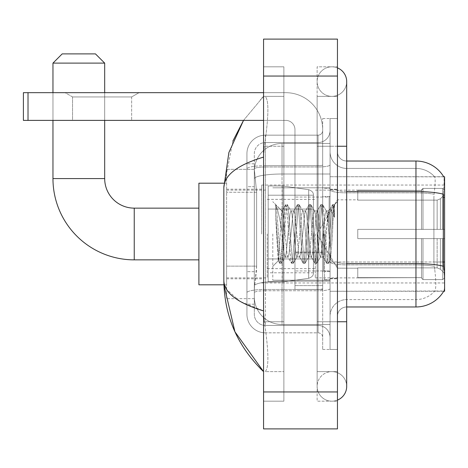 <?xml version="1.0" encoding="UTF-8"?>
<svg xmlns="http://www.w3.org/2000/svg" width="468" height="468" viewBox="0 0 468 468"><rect width="100%" height="100%" fill="white"/><g stroke="black" fill="none" stroke-linecap="round" stroke-linejoin="round"><path stroke-width="0.35" stroke-dasharray="2.34 1.75" d="M444.6 234L444.6 185.047L444.6 234M261.711 234L261.711 185.047L261.711 234M256.634 266.134L256.452 270.949L254.434 287.574L256.634 266.134L256.634 192.243L256.634 266.134L226.611 266.134L226.611 298.66L226.611 192.243L226.611 266.134L256.634 266.134M254.434 287.574L254.323 296.811A27.711 27.711 0 0 0 282.034 324.523L330.063 324.523L330.063 174.008L330.063 324.523L282.034 324.523L330.063 324.523L282.034 324.523L282.034 281.157A27.711 4.815 180 0 0 254.656 285.228A27.711 4.815 180 0 1 282.034 281.157L330.063 281.157L330.063 143.477L330.063 281.157L282.034 281.157L282.034 174.008L330.063 174.008L330.063 143.477L330.063 174.008L282.034 174.008L282.034 143.477L330.063 143.477L282.034 143.477A27.711 27.711 0 0 0 254.358 169.72L256.634 192.243L254.358 169.72A27.711 27.711 0 0 1 282.034 143.477L330.063 143.477L282.034 143.477A27.711 27.711 0 0 0 254.323 171.189L254.323 178.823L254.323 171.189A27.711 27.711 0 0 1 282.034 143.477L282.034 324.523A27.711 27.711 0 0 1 254.323 296.811L254.434 287.574M337.451 151.79A9.237 9.237 0 0 0 346.689 161.027A9.237 9.237 0 0 1 337.451 151.79L337.451 316.21L337.451 151.79A9.237 9.237 0 0 0 346.689 161.027L346.689 191.558L346.689 161.027L415.964 161.027L415.964 191.558A32.327 5.616 180 0 1 443.395 194.202L443.26 261.998L443.857 270.024C444.787 281.578 444.787 288.569 443.857 290.991L330.063 291.266L330.063 261.998L330.063 291.266L444.6 291.266L444.6 176.734L330.063 176.734L330.063 197.338L330.063 176.734L443.758 176.845C444.313 178.349 444.19 184.135 443.395 194.202C444.19 184.158 444.313 178.372 443.758 176.845A32.327 32.327 0 0 0 443.693 176.734L434.556 176.734L443.693 176.734A32.327 32.327 0 0 1 443.758 176.845M226.611 234L226.611 284.801L226.611 234M443.26 261.998L433.906 261.998L433.906 197.338L433.906 261.998L434.795 270.024L433.906 261.998L443.26 261.998L330.063 261.998L330.063 189.955L330.063 262.004A16.626 2.89 0 0 0 346.689 264.894L346.689 306.973L346.689 264.894A16.626 2.89 0 0 1 330.063 262.004L444.6 261.998M254.323 296.811L254.381 298.66L254.323 296.811A27.711 27.711 0 0 0 282.034 324.523A27.711 27.711 0 0 1 254.323 296.811L254.323 178.823L254.323 296.811A27.711 27.711 0 0 0 282.034 324.523A27.711 27.711 0 0 1 254.323 296.811M254.381 298.66L226.611 298.66L254.381 298.66M254.381 169.34L226.611 169.34L226.611 192.243L226.611 169.34L254.381 169.34M337.451 234L337.451 189.201L337.451 234M330.063 234L330.063 187.814L330.063 234M324.523 234L324.523 279.724L324.523 234M443.693 291.266L434.556 291.266L443.693 291.266M434.795 270.024C436.158 281.578 436.158 288.569 434.795 290.991A24.939 24.939 0 0 1 415.964 299.584L346.689 299.584L415.964 299.584A24.939 24.939 0 0 0 434.795 290.991C436.158 288.58 436.158 281.59 434.795 270.024M346.689 306.973A9.237 9.237 0 0 0 337.451 316.21A9.237 9.237 0 0 1 346.689 306.973L415.964 306.973A32.327 32.327 0 0 0 443.857 290.991C444.787 288.58 444.787 281.596 443.857 270.024M330.063 151.79L330.063 189.955L330.063 151.79A16.626 16.626 0 0 0 346.689 168.416A16.626 16.626 0 0 1 330.063 151.79A16.626 16.626 0 0 0 346.689 168.416L346.689 264.894L346.689 168.416L415.964 168.416A24.939 24.939 0 0 1 434.655 176.845A24.939 24.939 0 0 0 415.964 168.416L346.689 168.416M330.063 321.75L330.063 118.539L330.063 349.461L330.063 321.75L330.063 349.461L337.451 349.461L337.451 321.75L337.451 349.461L330.063 349.461L337.451 349.461L330.063 349.461L330.063 146.25L330.063 321.75L337.451 321.75L337.451 118.539L337.451 371.627L337.451 118.539L330.063 118.539L337.451 118.539L330.063 118.539L330.063 146.25L330.063 118.539L337.451 118.539L337.451 401.187L337.451 96.373L337.451 321.75L322.674 321.75L322.674 118.539L322.674 349.461L322.674 321.75L330.063 321.75M434.105 194.202C435.298 184.164 435.48 178.378 434.655 176.845C435.48 178.361 435.298 184.146 434.105 194.202L433.906 197.338L434.105 194.202A24.939 4.329 180 0 0 415.964 192.845L415.964 168.416A24.939 24.939 0 0 1 434.655 176.845A24.939 24.939 0 0 0 415.964 168.416L415.964 192.845A24.939 4.329 180 0 1 434.105 194.202M330.063 316.21A16.626 16.626 0 0 1 346.689 299.584A16.626 16.626 0 0 0 330.063 316.21A16.626 16.626 0 0 1 346.689 299.584M254.323 304.2L246.934 304.2L246.934 271.68L246.934 304.2L254.323 304.2L254.323 271.68L254.323 304.2M254.323 153.639A11.086 11.086 0 0 1 265.403 142.553A11.086 11.086 0 0 0 254.323 153.639L254.323 168.907L254.323 153.639A11.086 11.086 0 0 1 265.403 142.553L265.403 325.447A11.086 11.086 0 0 1 254.323 314.361L254.323 168.907L254.323 314.361A11.086 11.086 0 0 0 265.403 325.447L318.053 325.447L318.053 295.887L318.053 332.836L318.053 289.47L318.053 325.447L265.403 325.447L265.403 290.757L318.053 290.757L318.053 295.887L318.053 290.757A12.01 2.083 0 0 0 330.063 288.668L330.063 164.894L330.063 288.668A12.01 2.083 0 0 1 318.053 290.757L318.053 166.982L318.053 290.757L265.403 290.757L265.403 142.553L318.053 142.553A12.01 12.01 0 0 0 330.063 130.549L330.063 164.894L330.063 130.549A12.01 12.01 0 0 1 318.053 142.553L318.053 166.982L318.053 142.553A12.01 12.01 0 0 0 330.063 130.549M246.934 295.887L246.934 314.361L246.934 295.887M265.403 332.836A18.474 18.474 0 0 1 246.934 314.361A18.474 18.474 0 0 0 265.403 332.836L318.053 332.836A4.616 4.616 0 0 1 322.674 337.451L322.674 130.549L322.674 337.451A4.616 4.616 0 0 0 318.053 332.836L265.403 332.836M322.674 234L322.674 280.186L322.674 234M322.674 118.539L330.063 118.539L322.674 118.539M322.674 349.461L330.063 349.461L322.674 349.461M246.934 153.639A18.474 18.474 0 0 1 265.403 135.164L265.403 289.47L265.403 135.164A18.474 18.474 0 0 0 246.934 153.639L246.934 292.681L246.934 153.639A18.474 18.474 0 0 1 265.403 135.164L318.053 135.164A4.616 4.616 0 0 0 322.674 130.549A4.616 4.616 0 0 1 318.053 135.164L318.053 289.47L318.053 135.164A4.616 4.616 0 0 0 322.674 130.549M265.403 135.164L318.053 135.164M246.934 186.697L246.934 271.68L246.934 163.8L246.934 186.697L254.323 186.697L254.323 271.68L254.323 163.8L254.323 186.697L246.934 186.697M265.403 142.553L318.053 142.553M330.063 337.451A12.01 12.01 0 0 0 318.053 325.447A12.01 12.01 0 0 1 330.063 337.451A12.01 12.01 0 0 0 318.053 325.447M254.323 163.8L246.934 163.8L254.323 163.8M272.797 234L272.797 280.186L272.797 234M275.681 214.625L275.681 204.604C277.524 208.435 279.642 217.62 282.034 232.151L282.034 210.91L282.034 232.151C279.642 217.62 277.524 208.435 275.681 204.604L275.681 214.625L276.541 234L275.681 214.625L278.992 259.494L279.747 263.25L278.992 259.494L275.681 214.625M282.034 210.969L272.797 201.673L281.941 211.056L285.615 204.75L284.86 208.506L280.946 259.494L279.969 263.443L281.438 263.443L280.461 259.494L276.547 208.506L275.792 204.75L276.547 208.506L280.461 259.494L281.66 263.25L279.969 263.443L280.946 259.494L284.86 208.506L285.837 204.557L282.034 210.969C281.42 212.571 280.829 220.247 280.262 234L278.401 260.723L276.541 234L278.249 260.67L279.747 263.25L278.249 260.67L272.797 266.327L278.401 260.723L280.262 234C280.829 220.247 281.42 212.571 282.034 210.969L282.034 210.969C283.064 211.542 284.088 219.223 285.106 234C284.088 219.223 283.064 211.542 282.034 210.969M296.835 234L294.881 213.999L293.898 210.91L293.617 211.15L292.921 213.999L289.013 254.001L288.036 257.09L287.756 256.85L287.059 254.001L285.106 234L287.059 254.001L287.756 256.85L291.482 263.25L290.722 259.494L286.814 208.506L285.837 204.557L287.305 204.557L286.322 208.506L282.415 259.494L281.66 263.25L285.386 256.85L285.106 257.09L284.123 254.001L282.169 234L284.123 254.001L285.106 257.09L288.036 257.09L291.482 263.25L290.722 259.494L286.814 208.506L285.837 204.557L287.305 204.557L286.322 208.506L282.415 259.494L281.66 263.25L285.106 257.09L288.036 257.09L289.013 254.001L292.921 213.999L293.617 211.15L297.344 204.75L296.589 208.506L292.681 259.494L291.482 263.25L293.167 263.443L292.19 259.494L288.282 208.506L287.305 204.557L291.248 211.15L290.967 210.91L289.99 213.999L286.083 254.001L285.386 256.85L286.083 254.001L289.99 213.999L290.967 210.91L293.898 210.91L297.344 204.75L296.589 208.506L292.681 259.494L291.699 263.443L293.167 263.443L292.19 259.494L288.282 208.506L287.522 204.75L290.967 210.91L293.898 210.91L294.881 213.999L298.789 254.001L299.485 256.85L298.789 254.001L296.835 234M293.898 234L291.944 213.999L291.248 211.15L291.944 213.999L295.858 254.001L296.835 257.09L295.858 254.001L293.898 234M308.564 234L306.61 213.999L305.633 210.91L305.352 211.15L304.656 213.999L300.743 254.001L299.766 257.09L299.485 256.85L303.211 263.25L302.457 259.494L298.543 208.506L297.344 204.75L299.034 204.557L298.058 208.506L294.144 259.494L293.167 263.443L297.116 256.85L299.766 257.09L303.211 263.25L302.457 259.494L298.543 208.506L297.566 204.557L299.034 204.557L298.058 208.506L294.144 259.494L293.389 263.25L296.835 257.09L299.766 257.09L300.743 254.001L304.656 213.999L305.352 211.15L309.073 204.75L308.318 208.506L304.411 259.494L303.211 263.25L304.896 263.443L303.919 259.494L300.011 208.506L299.034 204.557L302.977 211.15L302.697 210.91L301.72 213.999L297.812 254.001L297.116 256.85L297.812 254.001L301.72 213.999L302.697 210.91L305.633 210.91L309.073 204.75L308.318 208.506L304.411 259.494L303.434 263.443L304.896 263.443L303.919 259.494L300.011 208.506L299.257 204.75L302.697 210.91L305.633 210.91L306.61 213.999L310.518 254.001L311.214 256.85L310.518 254.001L308.564 234M305.633 234L303.679 213.999L302.977 211.15L303.679 213.999L307.587 254.001L308.564 257.09L307.587 254.001L305.633 234M320.293 234L318.339 213.999L317.362 210.91L317.082 211.15L316.386 213.999L312.472 254.001L311.495 257.09L311.214 256.85L314.941 263.25L314.186 259.494L310.272 208.506L309.073 204.75L310.764 204.557L309.787 208.506L305.879 259.494L304.896 263.443L308.845 256.85L311.495 257.09L314.941 263.25L314.186 259.494L310.272 208.506L309.295 204.557L310.764 204.557L309.787 208.506L305.879 259.494L305.118 263.25L308.564 257.09L311.495 257.09L312.472 254.001L316.386 213.999L317.082 211.15L320.808 204.75L320.053 208.506L316.14 259.494L314.941 263.25L316.631 263.443L315.654 259.494L311.741 208.506L310.764 204.557L314.712 211.15L314.432 210.91L313.455 213.999L309.541 254.001L308.845 256.85L309.541 254.001L313.455 213.999L314.432 210.91L317.362 210.91L320.808 204.75L320.053 208.506L316.14 259.494L315.163 263.443L316.631 263.443L315.654 259.494L311.741 208.506L310.986 204.75L314.432 210.91L317.362 210.91L318.339 213.999L322.253 254.001L322.949 256.85L322.253 254.001L320.293 234M317.362 234L315.409 213.999L314.712 211.15L315.409 213.999L319.316 254.001L320.293 257.09L319.316 254.001L317.362 234M328.214 213.367L328.214 223.493L326.442 211.15L326.161 210.91L325.184 213.999L321.27 254.001L320.293 257.09L323.23 257.09L326.67 263.25L325.915 259.494L322.007 208.506L321.03 204.557L322.493 204.557L321.516 208.506L317.608 259.494L316.631 263.443L320.574 256.85L323.23 257.09L326.67 263.25L325.915 259.494L322.007 208.506L321.03 204.557L322.493 204.557L321.516 208.506L317.608 259.494L316.854 263.25L320.574 256.85L321.27 254.001L325.184 213.999L326.161 210.91L328.214 210.91L328.214 223.493L330.63 259.506L332.491 234C333.198 214.356 333.889 204.691 334.567 205.007L334.567 217.38L330.291 208.833L328.214 213.367L324.207 254.001L323.23 257.09L324.207 254.001L328.214 210.91L330.291 208.833L328.214 213.367M334.351 204.773L333.245 208.506L329.337 259.494L328.36 263.443L327.384 259.494L323.47 208.506L322.493 204.557L326.442 211.15L328.214 210.91L330.291 208.833L334.567 217.38L333.737 208.506L332.76 204.557L331.783 208.506L327.869 259.494L326.67 263.25L328.36 263.443L327.384 259.494L323.47 208.506L322.715 204.75L326.442 211.15L327.138 213.999L328.214 223.493L330.63 259.506L332.491 234C333.198 214.356 333.889 204.691 334.567 205.007L334.567 217.38L333.737 208.506L332.76 204.557L331.783 208.506L327.869 259.494L326.892 263.443L328.583 263.25L329.337 259.494L333.245 208.506L334.228 204.557L334.567 205.007L334.351 204.773L337.451 201.673L334.351 204.773M72.54 96.94L65.151 92.676L139.043 92.676L65.151 92.676L139.043 92.676L65.151 92.676L72.54 96.94L72.54 120.387L131.654 120.387L72.54 120.387L131.654 120.387L72.54 120.387L72.54 96.94L131.654 96.94L139.043 92.676L131.654 96.94L72.54 96.94L131.654 96.94L131.654 120.387L131.654 96.94L72.54 96.94M294.963 234L294.963 197.051L294.963 234M294.963 289.423L322.674 289.423L294.963 289.423L294.963 285.603L294.963 289.423L322.674 289.423L322.674 129.624A36.949 36.949 0 0 0 285.726 92.676L23.4 92.676L28.016 92.676L23.4 92.676L23.4 120.387L23.4 92.676L23.4 120.387L285.726 120.387A9.237 9.237 0 0 1 294.963 129.624L294.963 289.423L294.963 252.071L322.674 252.071L322.674 129.624A36.949 36.949 0 0 0 285.726 92.676L28.016 92.676L28.016 120.387L285.726 120.387A9.237 9.237 0 0 1 294.963 129.624L294.963 252.071L322.674 252.071L322.674 289.423L294.963 289.423M263.56 92.676L285.726 92.676A36.949 36.949 0 0 1 322.674 129.624L322.674 285.603L322.674 129.624A36.949 36.949 0 0 0 285.726 92.676L28.016 92.676L28.016 120.387L23.4 120.387L285.726 120.387A9.237 9.237 0 0 1 294.963 129.624L294.963 252.071L294.963 129.624A9.237 9.237 0 0 0 285.726 120.387L263.56 120.387M198.9 284.801L226.611 284.801L198.9 284.801L226.611 284.801L198.9 284.801L198.9 183.199L198.9 284.801L198.9 183.199L198.9 284.801L198.9 183.199L198.9 284.801L198.9 183.199L198.9 284.801L198.9 208.137L134.24 208.137L134.24 259.863A81.286 81.286 0 0 1 52.96 178.577L52.96 63.116L104.686 63.116L52.96 63.116L104.686 63.116L52.96 63.116L104.686 63.116L52.96 63.116L104.686 63.116L52.96 63.116L104.686 63.116L95.449 53.884L62.197 53.884L95.449 53.884L104.686 63.116L104.686 178.577L104.686 63.116L95.449 53.884L62.197 53.884L52.96 63.116L62.197 53.884L95.449 53.884L62.197 53.884L95.449 53.884L104.686 63.116L104.686 178.577L104.686 63.116M357.774 229.384L357.774 234L357.774 229.384L437.147 229.384L357.774 229.384L421.51 229.384L421.51 189.903L421.51 229.384L422.984 229.384L422.984 188.417L422.984 229.384L357.774 229.384L357.774 238.616L421.51 238.616L421.51 277.629L421.51 238.616L357.774 238.616L357.774 229.384L357.774 238.616L357.774 229.384L444.6 229.384L444.6 190.277L444.6 229.384L442.751 229.384L442.751 188.417L442.751 229.384L422.984 229.384L444.6 229.384L444.6 194.553L444.6 229.384L357.774 229.384L421.51 229.384L421.51 189.903L421.51 190.371L357.774 190.125L421.51 190.371L421.51 229.384L421.51 189.903L422.984 188.417L421.51 189.903L421.51 229.384L422.984 229.384L422.984 188.417L442.751 188.417L422.984 188.417L422.984 229.384L357.774 229.384L357.774 238.616L444.6 238.616L444.6 277.723L444.6 238.616L442.751 238.616L442.751 279.583L444.6 277.723L442.751 279.583L442.751 238.616L422.984 238.616L422.984 279.583L442.751 279.583L422.984 279.583L422.984 238.616L421.51 238.616L421.51 278.097L422.984 279.583L421.51 278.097L421.51 238.616L444.6 238.616L444.6 277.723L444.6 273.447L440.411 269.229L437.147 267.866L440.411 269.229L444.6 273.447L444.6 238.616L357.774 238.616L421.51 238.616L421.51 277.629L357.774 277.875L421.51 277.629L421.51 278.097L421.51 238.616L357.774 238.616L357.774 229.384L357.774 238.616L357.774 229.384L444.6 229.384L444.6 190.277L442.751 188.417L444.6 190.277L444.6 229.384L442.751 229.384L442.751 188.417L442.751 229.384L422.984 229.384L444.6 229.384L444.6 194.553L440.411 198.771L444.6 194.553L444.6 229.384L357.774 229.384L421.51 229.384L421.51 189.903L421.51 190.371L357.774 190.371L357.774 200.134L437.147 200.134L357.774 200.134L357.774 190.125L421.51 190.371L421.51 229.384L421.51 189.903L422.984 188.417L421.51 189.903L421.51 229.384L422.984 229.384L422.984 188.417L442.751 188.417L422.984 188.417L422.984 229.384L357.774 229.384L357.774 238.616L444.6 238.616L444.6 277.723L444.6 238.616L442.751 238.616L442.751 279.583L444.6 277.723L442.751 279.583L442.751 238.616L422.984 238.616L422.984 279.583L442.751 279.583L422.984 279.583L422.984 238.616L421.51 238.616L421.51 278.097L422.984 279.583L421.51 278.097L421.51 238.616L444.6 238.616L444.6 277.723L444.6 273.447L440.411 269.229L437.147 267.866L357.774 267.866L437.147 267.866L440.411 269.229L444.6 273.447L444.6 238.616L357.774 238.616L421.51 238.616L421.51 277.629L357.774 277.629L357.774 267.866L357.774 277.875L421.51 277.629L421.51 278.097L421.51 238.616L357.774 238.616L357.774 229.384L357.774 238.616L357.774 229.384L444.6 229.384L444.6 190.277L442.751 188.417L444.6 190.277L444.6 229.384L442.751 229.384L442.751 188.417L442.751 229.384L422.984 229.384L444.6 229.384L444.6 194.553L440.411 198.771L437.147 200.134L440.411 198.771L444.6 194.553L444.6 229.384L357.774 229.384L421.51 229.384L421.51 189.903L421.51 190.371L357.774 190.371L357.774 200.134L437.147 200.134L357.774 200.134L357.774 190.125L421.51 190.371L421.51 229.384L421.51 189.903L422.984 188.417L421.51 189.903L421.51 229.384L422.984 229.384L422.984 188.417L442.751 188.417L422.984 188.417L422.984 229.384L357.774 229.384L357.774 238.616L444.6 238.616L444.6 277.723L444.6 238.616L442.751 238.616L442.751 279.583L444.6 277.723L442.751 279.583L442.751 238.616L422.984 238.616L422.984 279.583L442.751 279.583L422.984 279.583L422.984 238.616L421.51 238.616L421.51 278.097L422.984 279.583L421.51 278.097L421.51 238.616L444.6 238.616L444.6 277.723L444.6 273.447L440.411 269.229L437.147 267.866L357.774 267.866L437.147 267.866L440.411 269.229L444.6 273.447L444.6 238.616L357.774 238.616L421.51 238.616L421.51 277.629L357.774 277.629L357.774 267.866L357.774 277.875L421.51 277.629L421.51 278.097L421.51 238.616L357.774 238.616L357.774 229.384L357.774 238.616L357.774 229.384L444.6 229.384L444.6 190.277L442.751 188.417L444.6 190.277L444.6 229.384L442.751 229.384L442.751 188.417L442.751 229.384L422.984 229.384L444.6 229.384L444.6 194.553L440.411 198.771L437.147 200.134L440.411 198.771L444.6 194.553L444.6 229.384L357.774 229.384L421.51 229.384L421.51 189.903L421.51 190.371L357.774 190.371L357.774 200.134L437.147 200.134L357.774 200.134L357.774 190.125L421.51 190.371L421.51 229.384L421.51 189.903L422.984 188.417L421.51 189.903L421.51 229.384L422.984 229.384L422.984 188.417L442.751 188.417L422.984 188.417L422.984 229.384L357.774 229.384L357.774 238.616L444.6 238.616L444.6 277.723L444.6 238.616L442.751 238.616L442.751 279.583L444.6 277.723L442.751 279.583L442.751 238.616L422.984 238.616L422.984 279.583L442.751 279.583L422.984 279.583L422.984 238.616L421.51 238.616L421.51 278.097L422.984 279.583L421.51 278.097L421.51 238.616L444.6 238.616L444.6 277.723L444.6 273.447L440.411 269.229L437.147 267.866L357.774 267.866L437.147 267.866L440.411 269.229L444.6 273.447L444.6 238.616L357.774 238.616L421.51 238.616L421.51 277.629L357.774 277.629L357.774 267.866L357.774 277.875L421.51 277.629L421.51 238.616L357.774 238.616L357.774 229.384M315.286 234L315.286 277.875L315.286 234M267.251 234L267.251 277.875L267.251 234M313.437 195.203L268.176 195.203L313.437 195.203L268.176 195.203L313.437 195.203L268.176 195.203L268.176 209.061L313.437 209.061L268.176 209.061L268.176 185.966L268.176 282.034L268.176 258.939L313.437 258.939L313.437 195.203L313.437 209.061L268.176 209.061L268.176 195.203L268.176 272.797L268.176 258.939L313.437 258.939L313.437 195.203L313.437 209.061L268.176 209.061L268.176 185.966L268.176 282.034L268.176 258.939L313.437 258.939L313.437 195.203L313.437 209.061L268.176 209.061L268.176 195.203L268.176 272.797L268.176 258.939L282.953 258.939L282.953 185.966L282.953 209.061L268.176 209.061L268.176 185.966L268.176 282.034L268.176 258.939L313.437 258.939L313.437 195.203L313.437 209.061L268.176 209.061L268.176 195.203L268.176 272.797L268.176 258.939L313.437 258.939L313.437 195.203L313.437 209.061L268.176 209.061L268.176 185.966L268.176 282.034L268.176 258.939L313.437 258.939L313.437 272.803C313.583 275.33 312.004 277.161 308.693 278.29L308.693 258.939L313.437 258.939L313.437 272.803C313.583 275.33 312.004 277.161 308.693 278.29L308.693 258.939L313.437 258.939L313.437 272.803C313.583 275.33 312.004 277.161 308.693 278.29L308.693 258.939L313.437 258.939L313.437 272.803C313.583 275.33 312.004 277.161 308.693 278.29L308.693 258.939L282.953 258.939L282.953 282.034L282.953 185.966L282.953 209.061L268.176 209.061L268.176 195.203L268.176 272.797L268.176 258.939L282.953 258.939L282.953 185.966L282.953 209.061L268.176 209.061L268.176 185.966L268.176 282.034L268.176 258.939L313.437 258.939L313.437 272.803C313.583 275.33 312.004 277.161 308.693 278.29L308.693 258.939L282.953 258.939L282.953 185.966L282.953 209.061L308.693 209.061L282.953 209.061L282.953 185.966L282.953 282.034L282.953 258.939L308.693 258.939M134.24 259.863A81.286 81.286 0 0 1 52.96 178.577A81.286 81.286 0 0 0 134.24 259.863L198.9 259.863L134.24 259.863A81.286 81.286 0 0 1 52.96 178.577L52.96 63.116L62.197 53.884L95.449 53.884L62.197 53.884L52.96 63.116L52.96 178.577L52.96 63.116M437.147 200.134L440.411 198.771L437.147 200.134L357.774 200.134L437.147 200.134L440.411 198.771L444.6 194.553L444.6 190.277L442.751 188.417L444.6 190.277L444.6 194.553L440.411 198.771L437.147 200.134L357.774 200.134L357.774 190.371L357.774 200.134L437.147 200.134L440.411 198.771L444.6 194.553L444.6 229.384L444.6 190.277L444.6 229.384L442.751 229.384L442.751 188.417L442.751 229.384L422.984 229.384L444.6 229.384L444.6 190.277L442.751 188.417L422.984 188.417L421.51 190.371L422.984 188.417L442.751 188.417L444.6 190.277L444.6 194.553L440.411 198.771L437.147 200.134L437.147 229.384L444.6 229.384L437.147 229.384L437.147 200.134M357.774 267.866L437.147 267.866L357.774 267.866L357.774 277.629L357.774 267.866L437.147 267.866L440.411 269.229L437.147 267.866L357.774 267.866L357.774 277.875L421.51 277.629L357.774 277.629L357.774 267.866M104.686 120.387L104.686 92.676M52.96 120.387L52.96 92.676M357.774 200.134L357.774 190.125L421.51 190.371L357.774 190.371L357.774 200.134M421.51 238.616L421.51 278.097L422.984 279.583L442.751 279.583L444.6 277.723L444.6 238.616L444.6 277.723L442.751 279.583L442.751 238.616L442.751 279.583L422.984 279.583L422.984 238.616L422.984 279.583L421.51 278.097L421.51 238.616L422.984 238.616L421.51 238.616M421.51 277.629L421.51 278.097L421.51 277.629M442.751 238.616L422.984 238.616L442.751 238.616M444.6 238.616L444.6 277.723L444.6 273.447L440.411 269.229L444.6 273.447L444.6 238.616L440.411 238.616L444.6 238.616M437.147 238.616L357.774 238.616L357.774 234L357.774 238.616L437.147 238.616L437.147 267.866L437.147 238.616M134.24 208.137L198.9 208.137L134.24 208.137L198.9 208.137L198.9 234L198.9 183.199L226.611 183.199L198.9 183.199M95.449 53.884L62.197 53.884M268.176 195.203L268.176 272.797L268.176 258.939L282.953 258.939M308.693 209.061L308.693 189.71C312.004 190.839 313.583 192.67 313.437 195.197L313.437 209.061L282.953 209.061M322.674 285.603L322.674 289.423L322.674 285.603L294.963 285.603L322.674 285.603M337.451 321.75L317.134 321.75L337.451 321.75L317.134 321.75L317.134 386.41A14.777 14.777 0 0 0 337.451 400.111A14.777 14.777 0 0 1 331.911 401.187A14.777 14.777 0 0 0 337.451 400.111A14.777 14.777 0 0 1 317.134 386.41A14.777 14.777 0 0 1 331.911 371.627A14.777 14.777 0 0 0 317.134 386.41L317.134 146.25L317.134 401.187L337.451 401.187L317.134 401.187L317.134 66.813L337.451 66.813L337.451 146.25L337.451 66.813L317.134 66.813L317.134 371.627L317.134 321.75L346.689 321.75L331.911 321.75L346.689 321.75L346.689 386.41A14.777 14.777 0 0 0 331.911 371.627A14.777 14.777 0 0 1 346.689 386.41A14.777 14.777 0 0 0 331.911 371.627M346.689 321.75L346.689 146.25L317.134 146.25L331.911 146.25L317.134 146.25L317.134 96.373L317.134 146.25L346.689 146.25L346.689 81.59A14.777 14.777 0 0 1 331.911 96.373A14.777 14.777 0 0 1 317.134 81.59A14.777 14.777 0 0 1 337.451 67.889A14.777 14.777 0 0 0 331.911 66.813A14.777 14.777 0 0 1 337.451 67.889M346.689 81.59A14.777 14.777 0 0 1 331.911 96.373A14.777 14.777 0 0 0 346.689 81.59A14.777 14.777 0 0 1 331.911 96.373A14.777 14.777 0 0 1 317.134 81.59A14.777 14.777 0 0 1 331.911 66.813M232.836 141.131L223.839 187.627L223.839 280.373L224.494 284.801M263.56 39.101L337.451 39.101L337.451 428.899L263.56 428.899L263.56 39.101M263.56 146.25L263.56 321.75L263.56 66.813L263.56 146.25L283.877 146.25L283.877 401.187L263.56 401.187L263.56 321.75L263.56 401.187L283.877 401.187L283.877 66.813L263.56 66.813L283.877 66.813L283.877 321.75L283.877 146.25L263.56 146.25M317.134 371.627L337.451 371.627L317.134 371.627M317.134 96.373L337.451 96.373L317.134 96.373M283.877 371.627L283.877 321.75L283.877 371.627L265.034 371.627C269.036 368.69 268.825 352.065 264.391 321.75C268.825 352.006 269.036 368.638 265.034 371.627L283.877 371.627M223.839 187.627C224.137 175.196 237.375 165.023 263.56 157.102L264.391 146.25C268.825 115.994 269.036 99.362 265.034 96.373L263.56 96.373L265.034 96.373C269.036 99.31 268.825 115.935 264.391 146.25L263.56 157.102L263.56 310.898L264.391 321.75L263.56 310.898L239.944 301.363L226.611 289.423M283.877 96.373L265.034 96.373L283.877 96.373M263.56 157.102L263.56 310.898M243.524 120.387L263.56 96.373L243.524 120.387M444.6 197.338L443.26 197.338M255.042 177.729A27.711 4.815 180 0 1 282.034 174.008A27.711 4.815 180 0 0 255.042 177.729M254.323 171.189A27.711 27.711 0 0 1 282.034 143.477L282.034 281.157A27.711 4.815 0 0 0 254.323 285.971A27.711 4.815 180 0 1 282.034 281.157L282.034 143.477A27.711 27.711 0 0 0 254.358 169.72M256.634 192.243L226.611 192.243L256.634 192.243M443.494 266.28A32.327 5.616 180 0 0 415.964 263.607L346.689 263.607L346.689 191.558L415.964 191.558L415.964 264.894A24.939 4.329 180 0 1 434.257 266.28A24.939 4.329 180 0 0 415.964 264.894L415.964 306.973M337.451 146.25L346.689 146.25M346.689 191.558A9.237 1.603 0 0 1 337.451 189.955A9.237 1.603 0 0 0 346.689 191.558L346.689 263.607A9.237 1.603 -0 0 1 337.451 262.004A9.237 1.603 0 0 0 346.689 263.607M415.964 192.845L346.689 192.845A16.626 2.89 0 0 1 330.063 189.955A16.626 2.89 0 0 0 346.689 192.845L415.964 192.845M415.964 264.894L346.689 264.894L415.964 264.894M265.403 289.47A18.474 3.206 180 0 0 246.934 292.681A18.474 3.206 180 0 1 265.403 289.47L318.053 289.47A4.616 0.801 0 0 0 322.674 288.668A4.616 0.801 0 0 1 318.053 289.47L265.403 289.47M322.674 146.25L330.063 146.25L322.674 146.25M265.403 165.695L318.053 165.695A4.616 0.801 -0 0 0 322.674 164.894A4.616 0.801 0 0 1 318.053 165.695L265.403 165.695A18.474 3.206 180 0 0 246.934 168.907A18.474 3.206 180 0 1 265.403 165.695M265.403 166.982L318.053 166.982A12.01 2.083 0 0 0 330.063 164.894A12.01 2.083 0 0 1 318.053 166.982L265.403 166.982A11.086 1.925 180 0 0 254.323 168.907A11.086 1.925 180 0 1 265.403 166.982M265.403 290.757A11.086 1.925 180 0 0 254.323 292.681A11.086 1.925 180 0 1 265.403 290.757M265.403 325.447A11.086 11.086 0 0 1 254.323 314.361M254.323 271.68L246.934 271.68L254.323 271.68M329.139 234L329.139 197.051L329.139 234M323.599 234L323.599 270.949L323.599 234M322.674 252.071L294.963 252.071L322.674 252.071M322.674 252.872L294.963 252.872L322.674 252.872M104.686 178.577L52.96 178.577M440.411 238.616L440.411 269.229L440.411 238.616M440.411 198.771L440.411 229.384L440.411 198.771M268.176 185.966L282.953 185.966L308.693 189.71C312.004 190.839 313.583 192.67 313.437 195.197L313.437 209.061L313.437 195.197C313.583 192.67 312.004 190.839 308.693 189.71L282.953 185.966L268.176 185.966L282.953 185.966L308.693 189.71C312.004 190.839 313.583 192.67 313.437 195.197L313.437 209.061L313.437 195.197C313.583 192.67 312.004 190.839 308.693 189.71L282.953 185.966L268.176 185.966L282.953 185.966L308.693 189.71L308.693 278.29L308.693 189.71L308.693 278.29L308.693 189.71L308.693 278.29L282.953 282.034L268.176 282.034L282.953 282.034L308.693 278.29L282.953 282.034L268.176 282.034L282.953 282.034L308.693 278.29L282.953 282.034L268.176 282.034M28.016 120.387L28.016 92.676M263.56 76.05L337.451 76.05M263.56 391.95L337.451 391.95M283.877 321.75L263.56 321.75L283.877 321.75M283.877 146.25L264.391 146.25L283.877 146.25M282.034 281.157L330.063 281.157L282.034 281.157M282.034 174.008L330.063 174.008L282.034 174.008A27.711 4.815 180 0 0 254.323 178.823A27.711 4.815 -0 0 1 282.034 174.008M261.711 185.047L444.6 185.047M226.611 189.201L261.711 189.201M226.611 278.799L261.711 278.799M261.711 282.953L444.6 282.953M330.063 189.201L337.451 189.201L330.063 189.201M324.523 279.724L330.063 279.724L324.523 279.724M330.063 196.589L324.523 196.589L330.063 196.589M330.063 271.411L324.523 271.411L330.063 271.411M324.523 188.276L330.063 188.276L324.523 188.276M330.063 278.799L337.451 278.799L330.063 278.799M322.674 197.051L294.963 197.051L322.674 197.051M322.674 270.949L294.963 270.949L322.674 270.949M330.063 278.337L337.451 278.337L330.063 278.337M329.139 197.051L330.063 196.127L329.139 197.051L323.599 197.051L322.674 196.127L323.599 197.051L329.139 197.051M323.599 270.949L329.139 270.949L330.063 271.873L329.139 270.949L323.599 270.949L322.674 271.873L323.599 270.949M272.797 280.186L330.063 280.186L272.797 280.186M330.63 259.506L337.451 266.327L330.63 259.506M272.797 187.814L330.063 187.814L272.797 187.814M330.063 189.663L337.451 189.663L330.063 189.663M332.76 204.557L334.228 204.557L332.76 204.557M330.794 259.453L328.583 263.25L330.794 259.453M329.665 209.682L332.537 204.75L329.665 209.682M357.774 268.176L337.451 268.176L357.774 268.176L337.451 268.176L357.774 268.176L337.451 268.176L316.918 234L337.451 199.824L316.918 234L337.451 268.176L316.918 234L337.451 199.824L316.918 234L337.451 268.176L316.918 234L337.451 199.824L357.774 199.824M315.286 277.875L357.774 277.875M267.251 268.638L315.286 268.638M226.611 277.875L267.251 277.875M226.611 190.125L267.251 190.125M267.251 199.362L315.286 199.362M315.286 190.125L357.774 190.125M313.437 272.797L268.176 272.797M223.92 284.801L226.611 284.801M223.92 183.199L226.611 183.199M317.134 146.25L317.134 81.59L317.134 146.25M263.56 96.373L260.343 99.473"/><path stroke-width="0.7" d="M346.689 306.973L415.964 306.973A32.327 32.327 0 0 0 443.857 290.991L443.693 291.266L444.6 291.266L444.6 176.734L443.758 176.845A32.327 32.327 0 0 0 415.964 161.027A32.327 32.327 0 0 1 443.693 176.734A32.327 32.327 0 0 0 415.964 161.027L346.689 161.027M443.857 270.024L443.26 261.998L443.395 194.202A32.327 5.616 180 0 0 415.964 191.558L415.964 161.027A32.327 32.327 0 0 1 443.758 176.845M198.9 259.863L134.24 259.863L134.24 208.137A29.56 29.56 0 0 1 104.686 178.577L104.686 120.387M134.24 208.137A29.56 29.56 0 0 1 104.686 178.577A29.56 29.56 0 0 0 134.24 208.137A29.56 29.56 0 0 1 104.686 178.577A29.56 29.56 0 0 0 134.24 208.137L198.9 208.137M134.24 259.863A81.286 81.286 0 0 1 52.96 178.577L52.96 120.387M62.197 53.884L95.449 53.884L104.686 63.116L52.96 63.116L62.197 53.884M104.686 92.676L104.686 63.116M52.96 92.676L52.96 63.116M223.92 183.199L198.9 183.199L198.9 284.801L223.92 284.801L234.93 331.789L263.56 371.627C237.475 346.308 224.236 315.888 223.839 280.373C224.137 292.804 237.375 302.977 263.56 310.898M28.016 120.387L23.4 120.387L23.4 92.676L28.016 92.676L28.016 120.387L263.56 120.387M263.56 92.676L28.016 92.676M337.451 321.75L346.689 321.75L346.689 81.59A14.777 14.777 0 0 0 337.451 67.889A14.777 14.777 0 0 1 346.689 81.59A14.777 14.777 0 0 0 337.451 67.889M337.451 400.111A14.777 14.777 0 0 0 346.689 386.41A14.777 14.777 0 0 1 337.451 400.111A14.777 14.777 0 0 0 346.689 386.41A14.777 14.777 0 0 1 337.451 400.111M263.56 157.102C237.434 164.976 224.19 175.155 223.839 187.627L223.839 280.373M263.56 428.899L337.451 428.899L337.451 39.101L263.56 39.101L263.56 428.899M223.839 187.627L228.864 152.586L243.524 120.387L232.836 141.131M226.611 289.423L224.494 284.801M444.6 197.338L443.26 197.338M444.6 261.998L443.26 261.998M415.964 306.973L415.964 191.558L346.689 191.558M443.494 266.28A32.327 5.616 180 0 0 415.964 263.607L346.689 263.607M52.96 178.577L104.686 178.577M337.451 146.25L346.689 146.25M263.56 391.95L337.451 391.95M263.56 76.05L337.451 76.05M346.689 321.75L346.689 386.41M263.56 371.627L260.343 368.527"/></g></svg>
